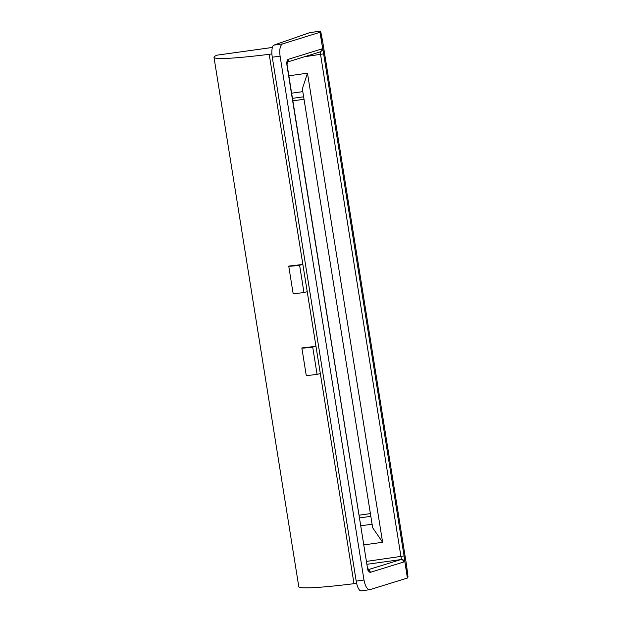 <?xml version="1.0" encoding="UTF-8"?>
<svg xmlns="http://www.w3.org/2000/svg" width="622" height="622" viewBox="0 0 622 622"><rect width="100%" height="100%" fill="white"/><g stroke="black" fill="none" stroke-linecap="round" stroke-linejoin="round"><path stroke-width="0.93" d="M320.175 32.22L320.594 31.123L309.686 32.647L273.937 45.111L282.512 43.921L320.175 32.22L322.857 49.698L319.972 32.313M369.927 589.656L361.133 590.9A11.072 3.545 -97.9 0 1 356.196 581.119L363.994 580.031C365.316 586.53 367.291 589.742 369.927 589.656L407.387 578.048L404.689 560.601L407.589 577.955L408.009 576.858L406.547 565.188L322.631 41.285L320.618 31.1L309.904 32.593A11.072 3.545 -97.9 0 0 309.686 32.647M356.196 581.119L272.28 57.216A11.072 3.545 -97.9 0 1 273.937 45.111M363.994 580.031L280.079 56.128L272.28 57.216M282.512 43.921C280.102 45.398 279.286 49.465 280.079 56.128M320.338 373.573L315.968 346.291A110.739 6.694 170.9 0 1 301.849 347.947L306.218 375.237A16.607 1.003 170.9 0 0 317.08 374.382L320.338 373.573L353.996 583.685A110.739 6.694 170.9 0 1 298.785 586.67L213.991 57.302A110.739 6.694 170.9 0 1 217.039 55.164L272.389 47.435M317.08 374.382L312.71 347.099L315.968 346.291L302.86 264.428A110.739 6.694 170.9 0 1 288.732 266.084L293.102 293.374A16.607 1.003 170.9 0 0 303.964 292.527L307.229 291.71M303.964 292.527L299.594 265.236L302.86 264.428L269.202 54.316A110.739 6.694 170.9 0 1 213.991 57.302M269.202 54.316L271.915 53.943M353.996 583.685L356.624 583.312M312.71 347.099A16.607 1.003 170.9 0 1 301.849 347.947M299.594 265.236A16.607 1.003 170.9 0 1 288.732 266.084M302.37 88.876L307.478 73.202L382.608 542.283L372.664 527.736L302.362 88.876M404.665 561.106L403.833 561.961A2.768 2.542 -107.2 0 0 400.863 559.575L401.369 559.131L320.167 52.17L319.576 52.046M320.167 52.17L322.857 49.698M287.201 62.107L319.957 51.96A2.768 2.542 -107.2 0 0 321.66 48.975L322.686 49.255M287.247 61.928A2.768 2.542 -107.2 0 0 288.196 59.347L321.66 48.975M404.689 560.601L401.369 559.131M403.833 561.961L370.362 572.333A2.768 2.542 -107.2 0 0 368.426 570.032M322.888 49.161L404.875 561.013M370.362 572.333C369.04 572.38 368.053 570.771 367.392 567.521L286.975 65.45C286.579 62.114 286.991 60.085 288.196 59.347M272.382 47.459L217.039 55.164M404.176 555.92L366.63 561.378M304.461 56.758L323.751 53.842M288.857 75.798L307.478 73.202M363.987 544.88L382.608 542.283M370.401 513.609L359.228 515.164M292.869 100.834L304.034 99.279M368.247 569.682L400.863 559.575L367.097 564.278M291.64 93.191L302.805 91.636M303.637 96.791L292.464 98.346M360.931 525.761L372.096 524.206M359.671 517.901L370.836 516.346M286.485 62.324L287.317 61.757L286.975 65.45M287.185 65.349L367.392 567.521M367.602 567.427L368.589 570.265L367.322 569.962"/></g></svg>
